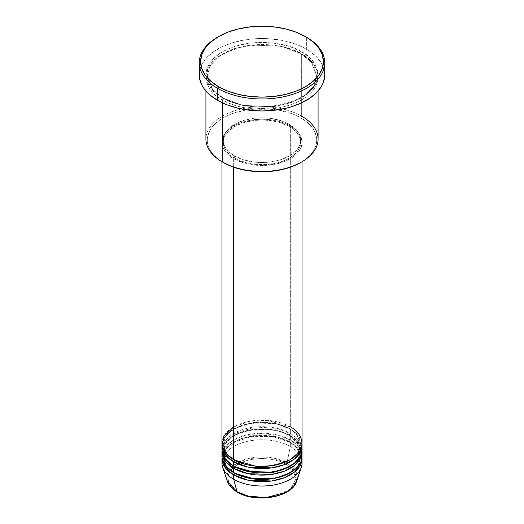 <?xml version="1.0" encoding="UTF-8"?>
<svg xmlns="http://www.w3.org/2000/svg" width="524" height="524" viewBox="0 0 524 524"><rect width="100%" height="100%" fill="white"/><g stroke="black" fill="none" stroke-linecap="round" stroke-linejoin="round"><path stroke-width="0.39" stroke-dasharray="2.62 1.97" d="M275.46 496.195L290.578 488.813L296.021 478.491L292.805 469.805L286.058 464.264L280.903 461.821L275.021 460.007L268.635 458.886L262 458.513L255.365 458.886L248.979 460.007L243.097 461.821L237.942 464.264L233.711 467.244L230.567 470.637L228.628 474.325L227.973 478.157L228.628 481.988L230.567 485.676L233.711 489.069L237.942 492.049A1.336 0.773 -60 0 1 237.274 492.115A1.336 0.773 120 0 0 237.942 492.049L248.54 496.195M275.021 496.307L280.903 494.492L286.058 492.049L290.289 489.069L293.433 485.676L295.372 481.988L296.027 478.157L295.372 474.325L293.433 470.637L290.289 467.244L286.058 464.264A1.336 0.773 120 0 0 286.975 462.928L294.901 469.936L296.676 481.209A35.318 20.39 0 0 0 286.975 462.928L290.329 446.54A40.06 23.128 180 0 1 301.883 460.714M302.06 462.889A40.06 23.128 0 0 0 290.329 446.54L290.329 442.177A40.06 23.128 180 0 0 247.544 436.957A40.06 23.128 180 0 0 221.986 457.439L224.573 450.28L231.497 443.54L242.075 438.464L254.415 435.817L276.561 436.983L290.329 442.177A1.336 0.773 -60 0 1 289.661 442.243A1.336 0.773 -60 0 1 289.386 441.634L275.729 436.531L253.714 435.601L241.623 438.431L231.51 443.658L225.228 450.424L223.276 457.439L226.866 466.845L234.156 472.976L226.866 466.845L223.276 457.439L225.228 450.424L231.51 443.658L241.623 438.431L253.714 435.601L275.729 436.531L289.386 441.634A1.336 0.773 -60 0 1 290.329 439.996L290.329 435.634A40.06 23.128 180 0 0 247.544 430.42A40.06 23.128 180 0 0 221.986 450.895L224.573 443.736L231.497 436.996L242.075 431.92L254.415 429.28L276.561 430.44L290.329 435.634A1.336 0.773 -60 0 1 289.661 435.699A1.336 0.773 -60 0 1 289.386 435.09L275.729 429.994L253.714 429.058L241.623 431.887L231.51 437.114L225.228 443.88L223.276 450.895L226.866 460.301L234.156 466.432L226.866 460.301L223.276 450.895L225.228 443.88L231.51 437.114L241.623 431.887L253.714 429.058L275.729 429.994L289.386 435.09A1.336 0.773 -60 0 1 290.329 433.453L290.329 429.091A40.06 23.128 180 0 0 247.544 423.877A40.06 23.128 180 0 0 221.986 444.359L224.573 437.199L231.497 430.453L242.075 425.383L254.415 422.737L276.561 423.903L290.329 429.091A1.336 0.773 -60 0 1 289.661 429.156A1.336 0.773 -60 0 1 289.386 428.547L275.729 423.451L253.714 422.514L241.623 425.344L231.51 430.571L225.228 437.344L223.276 444.359L226.866 453.764L234.156 459.895L226.866 453.764L223.276 444.359L225.228 437.344L231.51 430.571L241.623 425.344L253.714 422.514L275.729 423.451L289.386 428.547A1.336 0.773 -60 0 1 290.329 426.909L267.666 420.372L250.334 421.139L233.671 426.909M233.671 459.62A1.336 0.773 -60 0 1 234.339 459.555A1.336 0.773 -60 0 1 234.614 460.164A1.336 0.773 120 0 0 234.339 459.555A1.336 0.773 120 0 0 233.671 459.62M302.06 449.808A40.06 23.128 0 0 0 290.329 433.453L276.908 428.344L255.385 426.995L232.564 434.121L225.261 440.586L222.117 447.627M233.671 466.164A1.336 0.773 -60 0 1 234.339 466.098A1.336 0.773 -60 0 1 234.614 466.707A1.336 0.773 120 0 0 234.339 466.098A1.336 0.773 120 0 0 233.671 466.164M302.06 456.352A40.06 23.128 0 0 0 290.329 439.996L278.244 435.208L259.125 433.283L237.202 438.182L228.719 443.474L223.578 449.808M223.283 450.404L222.34 453.077M233.671 472.7A1.336 0.773 -60 0 1 234.339 472.635A1.336 0.773 -60 0 1 234.614 473.251A1.336 0.773 120 0 0 234.339 472.635A1.336 0.773 120 0 0 233.671 472.7M318.081 139.076A56.081 32.377 0 0 0 301.66 116.177L300.711 117.815A54.751 31.61 0 0 0 223.29 117.815A54.751 31.61 0 0 0 223.29 162.512L219.68 160.22L213.713 155.065L209.607 149.34L208.303 146.334L207.249 140.163L207.517 137.065L209.607 130.987L211.421 128.066L213.713 125.262L219.68 120.114L227.265 115.732L231.582 113.885L246.11 109.916L262 108.553L277.89 109.916L292.418 113.885L296.735 115.732L304.32 120.114L310.287 125.262L312.579 128.066L314.393 130.987L316.483 137.065L316.751 140.163L315.697 146.334L314.393 149.34L310.287 155.065L304.32 160.22L300.711 162.512A54.751 31.61 0 0 0 300.711 117.815L301.66 116.177L301.66 54.031A1.336 0.773 -60 0 1 300.992 54.096A1.336 0.773 -60 0 1 300.711 53.487A1.336 0.773 -60 0 1 301.66 51.85C291.652 44.232 252.234 35.219 222.34 51.85C193.533 69.109 209.148 91.864 222.34 97.641A1.336 0.773 -60 0 1 223.008 97.575A1.336 0.773 -60 0 1 223.29 98.191L212.6 89.46L207.249 75.836L210.019 65.919L218.894 56.35L233.187 48.961L250.289 44.959L281.408 46.282L300.711 53.487L281.408 46.282L250.289 44.959L233.187 48.961L218.894 56.35L210.019 65.919L207.249 75.836L212.6 89.46L223.29 98.191A1.336 0.773 -60 0 1 222.34 99.822C209.148 94.045 193.533 71.29 222.34 54.031C252.234 37.401 291.652 46.413 301.66 54.031A56.081 32.377 180 0 1 318.081 76.93A56.081 32.377 180 0 1 283.464 106.844A56.081 32.377 180 0 1 222.34 99.822L222.34 102.828L222.34 99.822A56.081 32.377 180 0 1 205.919 76.93A56.081 32.377 180 0 1 240.536 47.009A56.081 32.377 180 0 1 301.66 54.031L301.66 116.177A56.081 32.377 0 0 0 240.536 109.162A56.081 32.377 0 0 0 205.919 139.076M302.06 443.265A40.06 23.128 0 0 0 290.329 426.909A1.336 0.773 120 0 0 289.386 428.547L296.944 434.724L300.724 444.359L298.123 452.415L289.844 459.895L298.123 452.415L300.724 444.359L296.944 434.724L289.386 428.547A1.336 0.773 120 0 0 289.661 429.156A1.336 0.773 120 0 0 290.329 429.091A40.06 23.128 180 0 1 302.014 444.359L297.822 435.097L290.329 429.091L290.329 433.453A40.06 23.128 0 0 0 246.673 428.442A40.06 23.128 0 0 0 221.94 449.808M233.671 158.7L233.671 167.215L233.671 158.7L243.116 162.741L254.186 165.027L265.923 165.361L277.327 163.711L287.414 160.226L295.307 155.196L297.331 153.25L300.337 149.058L301.87 144.611L302.06 142.345A40.06 23.128 180 0 1 277.327 163.711A40.06 23.128 180 0 1 233.671 158.7A40.06 23.128 180 0 1 221.94 142.345L222.713 146.858L224.993 151.194L228.693 155.196L233.671 158.7M290.329 125.989A40.06 23.128 180 0 1 302.06 142.345L301.287 137.832L299.007 133.496L295.307 129.494L290.329 125.989L284.257 123.114L277.327 120.978L269.814 119.662L262 119.217L254.186 119.662L246.673 120.978L239.743 123.114L233.671 125.989L228.693 129.494L224.993 133.496L222.713 137.832L221.94 142.345A40.06 23.128 180 0 1 246.673 120.978A40.06 23.128 180 0 1 290.329 125.989L290.329 426.909L290.329 125.989M234.614 155.975L234.614 158.156A38.724 22.355 0 0 0 276.816 163.003A38.724 22.355 0 0 0 300.724 142.345A38.724 22.355 0 0 0 289.386 126.533L289.386 124.358A38.724 22.355 180 0 1 300.724 140.163A38.724 22.355 180 0 1 276.816 160.822A38.724 22.355 180 0 1 234.614 155.975L243.745 159.879L254.448 162.093L262 162.519L269.552 162.093L280.255 159.879L289.386 155.975L296.152 150.702L299.06 146.655L299.983 144.526L300.724 140.163L299.983 135.801L297.776 131.609L294.2 127.745L286.569 122.885L280.255 120.448L269.552 118.234L262 117.808L254.448 118.234L243.745 120.448L237.431 122.885L229.8 127.745L226.224 131.609L224.017 135.801L223.46 137.976L223.46 142.358L224.94 146.655L229.8 152.589L234.614 155.975A38.724 22.355 180 0 1 223.276 140.163A38.724 22.355 180 0 1 247.184 119.511A38.724 22.355 180 0 1 289.386 124.358L289.386 126.533A38.724 22.355 0 0 0 247.184 121.692A38.724 22.355 0 0 0 223.276 142.345A38.724 22.355 0 0 0 234.614 158.156L234.614 155.975M324.762 74.749A62.762 36.235 0 0 0 306.376 49.125L306.376 37.132L306.376 49.125A62.762 36.235 0 0 0 237.981 41.272A62.762 36.235 0 0 0 199.238 74.749M301.883 447.627L297.481 439.073L290.329 433.453A1.336 0.773 120 0 0 289.386 435.09L296.944 441.26L300.724 450.895L298.123 458.959L289.844 466.432L298.123 458.959L300.724 450.895L296.944 441.26L289.386 435.09A1.336 0.773 120 0 0 289.661 435.699A1.336 0.773 120 0 0 290.329 435.634L290.329 439.996A1.336 0.773 120 0 0 289.386 441.634L296.944 447.804L300.724 457.439L298.123 465.502L289.844 472.976L298.123 465.502L300.724 457.439L296.944 447.804L289.386 441.634A1.336 0.773 120 0 0 289.661 442.243A1.336 0.773 120 0 0 290.329 442.177A40.06 23.128 180 0 1 302.014 457.439L297.822 448.177L290.329 442.177L290.329 446.54A40.06 23.128 0 0 0 246.673 441.522A40.06 23.128 0 0 0 221.94 462.889M290.329 435.634A40.06 23.128 180 0 1 302.014 450.895L297.822 441.634L290.329 435.634M301.883 454.17L297.481 445.616L290.329 439.996A40.06 23.128 0 0 0 246.673 434.979A40.06 23.128 0 0 0 221.94 456.352M222.117 460.714A40.06 23.128 180 0 1 248.435 441.129A40.06 23.128 180 0 1 290.329 446.54L286.975 462.928A35.318 20.39 0 0 0 245.442 459.338A35.318 20.39 0 0 0 227.324 481.209L226.925 474.96L230.383 468.266L238.066 462.351L248.815 458.435L270.849 457.609L285.357 462.057M285.501 462.129L286.975 462.928A1.336 0.773 -60 0 1 286.058 464.264C279.986 459.64 256.079 454.17 237.942 464.264C220.46 474.737 229.938 488.538 237.942 492.049L243.097 494.492L248.979 496.307M218.095 36.857A62.762 36.235 180 0 1 305.905 36.857A62.762 36.235 0 0 0 217.624 37.132M199.539 71.199L201.943 64.229L206.653 57.666L213.484 51.758L222.183 46.734L232.414 42.791L243.784 40.073L255.85 38.684L262 38.514L268.15 38.684L280.216 40.073L291.586 42.791L301.817 46.734L310.516 51.758L317.348 57.666L322.057 64.229L324.461 71.199M301.66 51.85L293.158 47.822L288.436 46.191L272.938 42.988L262 42.365L251.062 42.988L235.564 46.191L230.842 47.822L222.34 51.85L215.371 56.756L210.183 62.356L206.993 68.428L206.187 71.572L206.187 77.919L206.993 81.063L210.183 87.141L215.371 92.735L218.646 95.289L226.42 99.776L230.842 101.669L240.536 104.662L251.062 106.503L262 107.125L278.283 105.73L288.436 103.3L297.58 99.776L305.354 95.289L308.629 92.735L313.817 87.141L317.007 81.063L317.813 77.919L317.813 71.572L315.671 65.349L311.459 59.481L308.629 56.756L301.66 51.85A1.336 0.773 120 0 0 300.711 53.487A1.336 0.773 120 0 0 300.992 54.096A1.336 0.773 120 0 0 301.66 54.031C314.852 59.808 330.467 82.563 301.66 99.822C271.766 116.459 232.348 107.44 222.34 99.822A1.336 0.773 120 0 0 223.29 98.191L242.592 105.396L273.711 106.713L290.813 102.717L305.106 95.322L313.981 85.753L316.751 75.836L311.4 62.212L300.711 53.487L311.4 62.212L316.751 75.836L313.981 85.753L305.106 95.322L290.813 102.717L273.711 106.713L242.592 105.396L223.29 98.191A1.336 0.773 120 0 0 223.008 97.575A1.336 0.773 120 0 0 222.34 97.641C232.348 105.258 271.766 114.278 301.66 97.641C330.467 80.382 314.852 57.627 301.66 51.85M289.386 126.533L296.152 131.806L299.06 135.854L300.54 140.157L300.54 144.539L299.983 146.707L297.776 150.899L294.2 154.763L286.569 159.63L280.255 162.06L273.24 163.737L265.792 164.595L254.448 164.274L247.184 163.003L237.431 159.63L232.067 156.525L227.848 152.884L224.94 148.836L224.017 146.707L223.276 142.345L224.017 137.982L224.94 135.854L227.848 131.806L234.614 126.533L243.745 122.629L254.448 120.415L262 119.989L269.552 120.415L280.255 122.629L289.386 126.533M290.329 426.909A40.06 23.128 0 0 0 246.673 421.899A40.06 23.128 0 0 0 221.94 443.265M223.29 162.512L222.34 161.968A56.081 32.377 180 0 1 222.346 116.177A56.081 32.377 180 0 1 301.66 116.177M234.339 459.555C229.492 456.712 226.217 453.443 224.501 449.749L223.276 444.359C221.017 426.235 267.417 414.641 289.661 429.156C294.534 432.018 297.829 435.313 299.531 439.033L300.724 444.359C302.983 462.476 256.583 474.069 234.339 459.555M300.724 450.895C302.983 469.019 256.583 480.613 234.339 466.098C229.492 463.255 226.217 459.98 224.501 456.293L223.276 450.895C221.017 432.778 267.417 421.185 289.661 435.699L299.531 445.57L300.632 449.389M299.885 452.965L300.724 457.439C302.983 475.563 256.583 487.15 234.339 472.635C229.492 469.792 226.217 466.524 224.501 462.83L223.276 457.439L224.115 452.965M299.322 451.675L289.661 442.243L272.342 436.446L252.227 436.361L234.752 442.007L224.678 451.675M223.008 97.575C216.15 93.56 211.48 88.903 209.017 83.611L207.249 75.836C204.262 49.787 269.572 33.687 300.992 54.096C307.811 58.092 312.461 62.716 314.937 67.969L316.751 75.836C319.732 101.892 254.428 117.992 223.008 97.575M302.06 142.345L302.06 161.733M300.724 140.163L300.724 142.345M318.081 76.93L318.081 91.012M205.919 76.93L205.919 91.012M223.276 140.163L223.276 142.345M221.94 142.345L221.94 161.733"/><path stroke-width="0.79" d="M248.54 496.195L260.801 497.787L275.46 496.195M301.883 460.714A40.06 23.128 180 0 1 301.333 467.27L296.676 481.209L292.975 487.143L285.947 492.331L266.153 497.597L248.252 496.13L237.025 491.767A1.336 0.773 120 0 0 237.274 492.115A1.336 0.773 -60 0 1 237.025 491.767A35.318 20.39 0 0 0 272.349 496.844A35.318 20.39 0 0 0 296.676 481.209C292.399 497.328 255.581 503.603 237.274 492.115C232.152 489.147 228.837 485.512 227.324 481.209A35.318 20.39 0 0 0 237.025 491.767L233.671 479.244L237.025 491.767L227.324 481.209L222.667 467.27A40.06 23.128 180 0 1 222.117 460.714M233.671 426.909L223.676 436.531L222.34 446.54L226.872 454.387L233.671 459.62A40.06 23.128 0 0 0 277.327 464.631A40.06 23.128 0 0 0 302.06 443.265L302.06 161.733M302.06 445.446A40.06 23.128 180 0 0 302.014 444.359L300.573 451.688L294.54 458.932L284.244 464.683L271.576 467.906L248.173 467.153L233.671 461.801A1.336 0.773 120 0 0 234.614 460.164L234.156 459.895L234.614 460.164A1.336 0.773 -60 0 1 233.671 461.801L225.543 455.029L221.986 444.359A40.06 23.128 180 0 0 221.94 445.446L221.94 449.808A40.06 23.128 0 0 0 233.671 466.164A40.06 23.128 0 0 0 277.327 471.174A40.06 23.128 0 0 0 302.06 449.808L302.06 445.446A40.06 23.128 180 0 1 277.327 466.812A40.06 23.128 180 0 1 233.671 461.801L233.671 466.164L233.671 461.801A40.06 23.128 180 0 1 221.94 445.446M222.117 447.627L225.241 459.004L233.671 466.164L248.553 471.593L272.604 472.111L285.41 468.574L295.503 462.482L301.031 455.009L301.883 447.627M302.06 451.989A40.06 23.128 180 0 0 302.014 450.895L300.573 458.231L294.54 465.476L284.244 471.227L271.576 474.449L248.173 473.696L233.671 468.345A1.336 0.773 120 0 0 234.614 466.707L234.156 466.432L234.614 466.707A1.336 0.773 -60 0 1 233.671 468.345L225.543 461.572L221.986 450.895A40.06 23.128 180 0 0 221.94 451.989L221.94 456.352A40.06 23.128 0 0 0 233.671 472.7A40.06 23.128 0 0 0 277.327 477.718A40.06 23.128 0 0 0 302.06 456.352L302.06 451.989A40.06 23.128 180 0 1 277.327 473.355A40.06 23.128 180 0 1 233.671 468.345L233.671 472.7L233.671 468.345A40.06 23.128 180 0 1 221.94 451.989M223.578 449.808L223.283 450.404M222.34 453.077L224.96 465.155L233.671 472.7L248.553 478.137L272.604 478.654L285.41 475.117L295.503 469.026L301.031 461.546L301.883 454.17M302.06 458.533A40.06 23.128 180 0 0 302.014 457.439L300.573 464.768L294.54 472.019L284.244 477.764L271.576 480.986L248.173 480.239L233.671 474.882A1.336 0.773 120 0 0 234.614 473.251L234.156 472.976L234.614 473.251A1.336 0.773 -60 0 1 233.671 474.882L225.543 468.115L221.986 457.439A40.06 23.128 180 0 0 221.94 458.533L221.94 462.889A40.06 23.128 0 0 0 233.671 479.244A40.06 23.128 0 0 0 277.327 484.261A40.06 23.128 0 0 0 302.06 462.889L302.06 458.533A40.06 23.128 180 0 1 277.327 479.899A40.06 23.128 180 0 1 233.671 474.882L233.671 479.244L233.671 474.882A40.06 23.128 180 0 1 221.94 458.533M301.66 116.177A56.081 32.377 180 0 1 301.66 161.968A56.081 32.377 180 0 1 222.34 161.968L223.29 162.512A54.751 31.61 0 0 0 300.711 162.512L292.418 166.449L282.953 169.37L272.683 171.165L262 171.774L251.317 171.165L241.047 169.37L231.582 166.449L222.34 161.968A56.081 32.377 0 0 0 283.464 168.99A56.081 32.377 0 0 0 318.081 139.076L318.081 91.012M218.567 36.588L217.624 37.132A62.762 36.235 0 0 0 217.624 88.373L218.567 86.742A61.426 35.462 180 0 1 218.567 36.588A61.426 35.462 180 0 1 305.433 36.588L296.126 32.174L285.508 28.899L273.987 26.881L262 26.2L250.013 26.881L238.492 28.899L227.874 32.174L218.567 36.588L210.93 41.959L205.251 48.09L201.753 54.745L200.574 61.662L201.753 68.585L205.251 75.233L210.93 81.364L218.567 86.742L227.874 91.15L238.492 94.425L250.013 96.442L262 97.13L273.987 96.442L285.508 94.425L296.126 91.15L305.433 86.742L313.07 81.364L318.749 75.233L322.247 68.585L323.426 61.662L322.247 54.745L318.749 48.09L313.07 41.959L306.376 37.132A62.762 36.235 0 0 0 305.905 36.857A62.762 36.235 180 0 1 306.376 37.132L305.433 36.588A61.426 35.462 180 0 1 305.433 86.742A61.426 35.462 180 0 1 218.567 86.742L217.624 88.373A62.762 36.235 0 0 0 306.376 88.373A62.762 36.235 0 0 0 306.376 37.132L306.376 37.132A62.762 36.235 180 0 1 324.762 62.756A62.762 36.235 180 0 1 286.019 96.233A62.762 36.235 180 0 1 217.624 88.373L217.624 100.366A62.762 36.235 0 0 0 286.019 108.226A62.762 36.235 0 0 0 324.762 74.749L323.557 81.816L322.057 85.268L317.348 91.824L310.516 97.733L301.817 102.756L291.586 106.7L286.019 108.226L274.242 110.282L262 110.983L249.758 110.282L237.981 108.226L227.134 104.872L217.624 100.366L217.624 88.373A62.762 36.235 180 0 1 199.238 62.756A62.762 36.235 180 0 1 218.095 36.857M233.671 167.215L233.671 459.62L233.671 167.215M222.34 102.828L222.34 161.968L222.34 102.828M301.333 467.27A40.06 23.128 180 0 1 273.738 485.001A40.06 23.128 180 0 1 233.671 479.244A40.06 23.128 180 0 1 222.667 467.27M248.979 496.307L255.365 497.42L262 497.8L268.635 497.42L275.021 496.307M199.238 62.756L199.238 74.749A62.762 36.235 0 0 0 217.624 100.366L209.816 94.877L204.019 88.615L201.943 85.268L199.539 78.299L199.539 71.199M324.461 71.199L324.762 74.749L324.762 62.756M205.919 91.012L205.919 139.076A56.081 32.377 0 0 0 222.34 161.968L222.34 161.968M221.94 161.733L221.94 443.265A40.06 23.128 0 0 0 233.671 459.62C240.824 465.063 268.976 471.502 290.329 459.62C310.909 447.293 299.748 431.036 290.329 426.909M234.614 473.251L256.786 479.591L273.724 478.746L289.844 472.976L273.724 478.746L256.786 479.591L234.614 473.251M234.614 466.707L256.786 473.054L273.724 472.209L289.844 466.432L273.724 472.209L256.786 473.054L234.614 466.707M234.614 460.164L256.786 466.511L273.724 465.666L289.844 459.895L273.724 465.666L256.786 466.511L234.614 460.164M223.283 457.93L223.276 457.439M224.678 451.675L224.115 452.965M301.66 161.968L300.711 162.512M306.376 37.132L305.433 36.588M299.885 452.965L299.322 451.675M300.724 450.895L300.632 449.389"/></g></svg>
